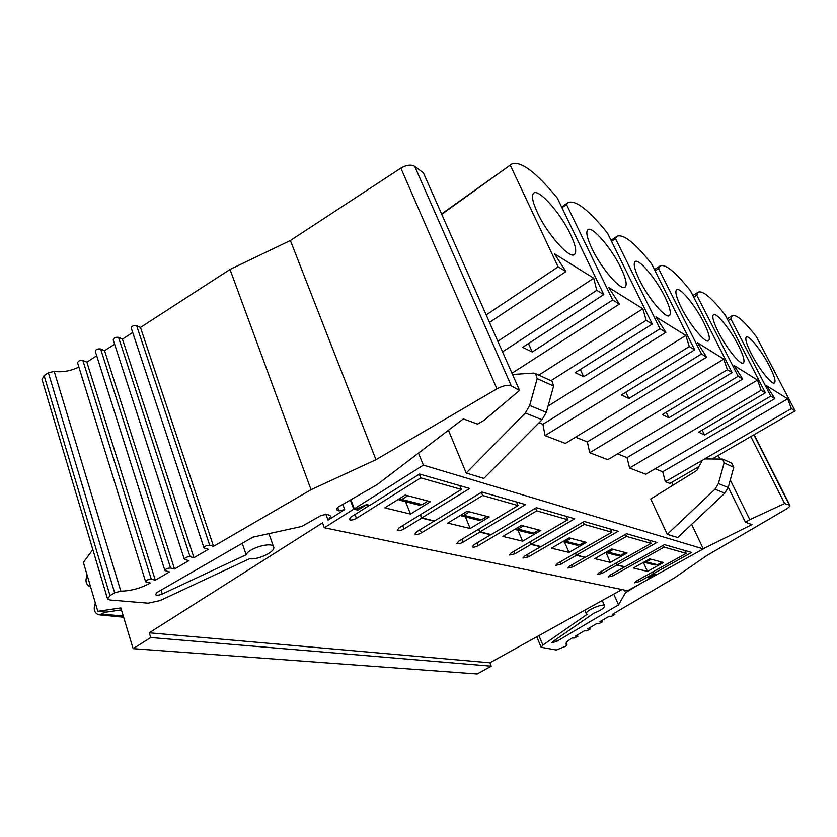 <?xml version="1.0" encoding="UTF-8"?>
<svg xmlns="http://www.w3.org/2000/svg" width="837" height="837" viewBox="0 0 837 837"><rect width="100%" height="100%" fill="white"/><g stroke="black" fill="none" stroke-linecap="round" stroke-linejoin="round"><path stroke-width="1.26" d="M616.001 563.144L616.869 565.09L624.559 566.942L609.932 575.145L608.185 576.944L612.925 575.814L664.149 547.116L663.302 545.295M575.396 553.142L576.369 555.349L584.948 557.411L569.694 566.115L567.936 568.03L573.031 566.869L626.474 536.391L651.05 543.391L599.041 572.696L597.294 574.538L602.127 573.387L616.869 565.09M529.915 541.926L530.993 544.437L540.629 546.76L524.705 556.03L522.937 558.059L528.44 556.867L584.278 524.391L611.837 532.227L557.547 563.395L555.778 565.341L560.978 564.169L576.369 555.349M478.607 529.235L479.81 532.133L490.712 534.759L474.056 544.678L472.288 546.833C473.397 547.513 475.385 547.116 478.272 545.619L536.716 510.863L567.81 519.714L511.062 552.975L509.294 555.036L514.922 553.843L530.993 544.437M420.289 514.765L421.639 518.145L434.058 521.137L416.617 531.798L414.87 534.09C416.115 534.906 418.301 534.508 421.419 532.876L482.677 495.494L518.061 505.558L458.634 541.225L456.866 543.412C458.006 544.134 460.057 543.726 462.997 542.198L479.81 532.133M639.332 584.289L625.584 592.648L618.543 604.879L556.542 641.498L551.886 642.732L552.671 641.717L593.988 613.113C601.05 610.33 604.576 607.882 604.576 605.768C603.163 602.828 584.059 611.324 586.381 613.856L587.187 614.306L542.878 645.086L541.173 647.315L556.333 650.004L565.728 646.248L567.005 644.95L566.115 644.323C565.498 642.942 567.528 640.828 572.194 637.993L574.391 638.045L577.875 636.287L575.375 636.13L584.404 630.816L586.57 630.889L590.085 629.11L587.605 628.932L596.729 623.575L598.884 623.659L602.41 621.86L599.972 621.661L609.179 616.252L611.313 616.346L614.871 614.536L614.306 613.239M132.706 332.477L122.443 339.121L193.933 557.714L208.392 549.313L203.987 547.9C204.594 546.174 206.509 545.295 209.71 545.274L213.54 546.331L140.47 327.445L230.008 269.451L311.04 489.697L213.54 546.331M114.617 344.185L104.573 350.693L174.525 568.993L188.838 560.675L184.349 559.304C184.956 557.609 186.86 556.751 190.051 556.71L193.933 557.714M96.694 355.788L86.87 362.159L155.305 580.156L169.482 571.922L164.899 570.593C165.506 568.94 167.4 568.082 170.581 568.03L174.525 568.993M684.865 550.516L686.214 553.383L636.319 581.056L634.582 582.793L639.091 581.673L653.247 573.837L654.712 574.182L648.267 577.75L650.307 578.221L627.666 590.744L324.317 527.749L353.748 509.147L357.922 510.12L366.282 504.837L369.232 505.548L350.944 517.078L349.207 519.515C350.64 520.499 353.057 520.101 356.447 518.312L420.76 477.885L461.365 489.436L399.04 527.865L397.293 530.198C398.59 531.056 400.839 530.648 404.03 528.984L421.639 518.145M686.214 553.383L664.149 547.116M621.996 589.562L489.907 662.789L491.267 666.179L477.163 673.973L133.135 648.654L120.852 607.934L97.793 611.303L83.376 562.391L92.823 549.606M647.482 571.409L663.5 562.506L649.69 558.907L633.41 568.009L647.482 571.409L643.391 562.433M610.372 562.433L627.07 552.995L611.701 548.988L594.709 558.645L610.372 562.433L605.998 552.619M522.602 541.194L540.828 530.48L521.399 525.406L502.838 536.412L522.602 541.194L517.967 530.25M410.486 514.075L430.511 501.677L405.192 495.065L384.779 507.85L410.486 514.075L405.61 501.719M470.174 528.513L489.268 517.015L467.182 511.25L447.732 523.083L470.174 528.513L465.414 516.91M569.003 552.42L586.444 542.386L569.212 537.888L551.478 548.183L569.003 552.42L564.494 542.073M653.247 573.837L652.462 572.1M651.05 543.391L649.658 540.367M626.474 536.391L625.532 534.341M611.837 532.227L610.393 529.047M584.278 524.391L583.243 522.047M567.81 519.714L566.335 516.345M536.716 510.863L535.554 508.174M518.061 505.558L516.534 501.991M482.677 495.494L481.369 492.365M97.793 611.303L106.037 612.14L121.438 609.901M461.365 489.436L459.795 485.638M420.76 477.885L419.274 474.192M324.317 527.749L322.527 522.884L149.268 632.803L150.723 637.532L133.135 648.654M489.907 662.789L149.268 632.803M491.267 666.179L150.723 637.532M155.305 580.156L151.309 579.246C148.128 579.319 146.245 580.156 145.648 581.778L150.304 583.054C140.658 588.296 130.834 591.006 120.81 591.152L114.659 592.868L110.024 595.641L107.554 598.947L109.929 599.993L148.222 603.184L160.181 600.547L249.583 558.708C258.309 560.225 276.702 551.028 273.511 546.707C271.481 541.539 248.516 548.245 246.151 554.743L162.284 594.029C158.884 595.389 156.613 595.578 155.473 594.584L157.23 592.355L252.868 537.166L301.707 526.473L321.073 515.487L326.901 514.295L329.977 515.592L330.782 516.23L328.041 520.175L344.739 509.587L338.943 510.926L336.547 509.702L337.52 507.452L377.173 484.581L463.321 418.887L477.561 424.097L484.016 420.383L519.557 390.398L511.323 385.92C507.808 384.622 503.016 385.585 496.937 388.818L375.959 459.712L311.04 489.697M353.748 509.147L350.316 500.066M366.282 504.837L355.892 509.158L354.302 508.791L423.355 465.131L418.49 453.079M357.922 510.12L357.315 508.519M375.959 459.712L290.376 240.512L400.85 168.122C406.426 164.899 411.04 164.303 414.681 166.333L423.407 172.861L519.557 390.398M290.376 240.512L230.008 269.451M78.877 367.077C70.549 371.021 62.325 372.465 54.206 371.408L48.368 372.747L44.099 375.614L41.996 379.443L107.46 598.622M242.238 543.307L246.151 554.743M145.596 581.631L77.579 362.913C78.008 360.967 79.766 360.161 82.863 360.496L86.87 362.159M164.858 570.447L95.313 351.435C95.742 349.447 97.51 348.631 100.618 348.977L104.573 350.693M184.297 559.147L113.215 339.853C113.633 337.824 115.412 336.987 118.54 337.353L122.443 339.121M203.935 547.743L131.273 328.167C131.702 326.085 133.481 325.237 136.619 325.624L140.47 327.445M624.433 590.075L625.584 592.648M613.772 594.124L618.543 604.879M614.871 614.536L612.454 614.327L674.622 577.771L706.669 555.653L785.859 509.346C788.914 507.494 790.233 506.113 789.825 505.203L784.635 503.539L749.816 519.672L745.464 522.246L751.982 524.632L703.237 548.758M750.831 436.59L784.635 503.539M718.209 455.474L719.757 458.624M730.272 479.988L749.816 519.672M713.909 457.954L714.296 458.739M728.284 487.228L745.464 522.246M702.17 430.092L704.576 434.999L698.675 432.154L765.384 392.835L725.229 315.015C712.005 298.108 703.028 290.47 698.299 292.103L696.782 295.21L738.15 376.273L668.868 417.789L662.266 414.608L732.103 372.601L690.483 290.826C675.773 272.213 665.687 263.875 660.236 265.8L658.593 268.635L701.49 353.988L628.838 398.506L621.399 394.928L694.679 349.845L651.51 263.697C635.001 243.044 623.565 233.868 617.204 236.18L615.519 238.639L660.006 328.774L583.651 376.744L575.228 372.685L652.264 324.065L607.484 233.052C588.777 209.93 575.668 199.761 568.166 202.544L566.534 204.552L612.674 299.991L532.259 351.99L522.633 347.345L603.791 294.593L557.369 198.16C535.91 172.004 520.698 160.631 511.731 164.031L441.716 214.293M770.772 396.11L774.863 398.6L766.65 385.742L787.69 398.83L791.352 408.623L795.15 410.936L756.397 336.715C744.417 321.251 736.361 314.21 732.229 315.612L730.868 318.939L770.772 396.11L704.576 434.999M730.868 318.939L728.127 320.634M731.664 463.164L733.777 467.297L728.19 487.552L724.811 493.171L677.688 537.521L667.246 534.341L650.747 498.978L696.876 470.425L702.212 460.486L704.628 458.938L722.718 459.074L724.11 462.934L718.428 483.514L714.997 489.226L667.246 534.341M448.423 430.249L466.199 473.02L483.838 478.408L542.041 419.724L546.299 412.348L553.623 386.014L552.043 381.17L551.164 380.772M655.12 468.772L662.716 471.786L665.352 481.725L669.862 483.451L698.905 466.638M617.539 453.874L627.049 457.64L629.56 468.009L645.798 474.234L774.863 398.6M575.542 437.217L587.354 441.905L589.698 452.733L607.819 459.68L742.733 379.067L734.018 365.445L757.516 380.061L627.049 457.64M539.038 422.748L542.931 424.286L545.044 435.627L565.383 443.422L706.658 357.137L697.388 342.668L723.796 359.094L587.354 441.905M652.672 571.985L653.435 573.648L655.235 574.088L649.962 577.812L650.736 577.99L703.31 548.915L423.355 465.131M703.31 548.915L691.655 524.37M673.042 485.178L671.713 482.374M666.189 412.243L668.868 417.789M696.782 295.21L693.706 297.156M625.846 392.197L628.838 398.506M658.593 268.635L655.109 270.885M580.292 369.494L583.651 376.744M615.519 238.639L611.533 241.286M528.461 343.557L532.259 351.99M566.534 204.552L561.951 207.702M653.435 573.648L691.665 552.472L664.473 544.636L624.967 566.795L617.057 564.891L616.22 563.019M617.057 564.891L656.909 542.46L626.61 533.724L585.377 557.264L576.547 555.14L618.166 531.286L584.195 521.493L541.089 546.603L531.171 544.217L574.695 518.752L536.339 507.703L491.204 534.592L479.988 531.893L525.573 504.596L481.934 492.02L434.591 520.959L421.806 517.883L469.63 488.463L419.536 474.024L369.808 505.36L366.156 504.481M575.626 553.016L576.547 555.14M530.145 541.79L531.171 544.217M478.837 529.099L479.988 531.893M420.509 514.619L421.806 517.883M354.302 508.791L350.881 499.741M649.962 577.812L649.596 577.017M397.878 499.647L401.886 499.448L407.797 495.745L428.031 501.028L422.204 504.638L418.751 505.056L399.165 500.076M510.361 165.444L558.153 266.846L486.203 314.932M558.153 266.846L565.927 271.575L489.509 322.412M565.927 271.575L554.439 253.768L593.726 278.198L497.827 341.234M593.726 278.198L596.771 290.324L502.524 351.854M596.771 290.324L603.791 294.593M612.674 299.991L619.39 304.082L511.972 373.25M570.552 234.486C575.678 245.461 576.965 252.146 574.402 254.542C569.662 259.25 547.231 234.088 537.396 212.588C532.468 201.843 531.265 195.345 533.765 193.096C538.85 188.545 560.821 213.54 570.552 234.486M460.172 515.519L463.824 515.268L469.463 511.846L487.103 516.45L481.547 519.798L478.241 520.164L461.218 515.843M619.39 304.082L608.75 287.541L642.858 308.759L538.808 375.122M642.858 308.759L646.154 320.341L550.945 380.668M646.154 320.341L652.264 324.065M660.006 328.774L665.875 332.341L548.036 406.112M620.803 267.673C625.961 278.449 627.373 284.946 625.061 287.164C620.96 291.14 601.301 268.447 591.968 248.631C586.988 238.043 585.649 231.713 587.919 229.641C592.272 225.802 611.565 248.317 620.803 267.673M514.671 529.402L518.019 529.12L523.397 525.929L538.923 529.978L533.619 533.096L530.459 533.431L515.529 529.633M665.875 332.341L655.967 316.909L685.848 335.491L542.931 424.286M685.848 335.491L689.311 346.581L545.044 435.627M689.311 346.581L694.679 349.845M701.49 353.988L706.658 357.137M664.829 296.748C669.977 307.305 671.494 313.603 669.412 315.654C665.844 319.054 648.382 298.411 639.52 280.039C634.53 269.64 633.065 263.488 635.137 261.562C638.903 258.288 656.051 278.763 664.829 296.748M562.767 541.633L565.843 541.33L570.98 538.358L584.739 541.947L579.675 544.866L576.641 545.159L563.458 541.811M723.796 359.094L727.353 369.713L589.698 452.733M727.353 369.713L732.103 372.601M738.15 376.273L742.733 379.067M703.718 322.433C708.824 332.739 710.435 338.849 708.552 340.764C705.424 343.704 689.751 324.766 681.318 307.639C676.348 297.47 674.8 291.485 676.662 289.696C679.958 286.871 695.369 305.641 703.718 322.433M605.507 552.504L608.353 552.19L613.27 549.396L625.553 552.598L620.709 555.349L617.79 555.611L606.061 552.64M757.516 380.061L761.136 390.262L629.56 468.009M761.136 390.262L765.384 392.835M738.318 345.283C743.371 355.338 745.045 361.26 743.34 363.049C740.588 365.612 726.39 348.14 718.366 332.101C713.427 322.161 711.806 316.355 713.501 314.691C716.388 312.211 730.356 329.537 738.318 345.283M643.758 562.223L646.394 561.909L651.102 559.273L662.14 562.15L657.484 564.745L654.691 564.985L644.197 562.318M787.69 398.83L662.716 471.786M791.352 408.623L704.618 458.938M702.337 460.256L665.352 481.725M795.15 410.936L712.496 458.77M769.297 365.748C774.288 375.541 776.014 381.285 774.476 382.959C772.028 385.219 759.075 368.991 751.406 353.925C746.52 344.227 744.846 338.587 746.384 337.018C748.937 334.842 761.701 350.933 769.297 365.748M466.199 473.02L525.343 413.018L529.675 405.485L537.166 378.596L535.575 373.647L533.451 373.103L512.526 374.484M95.366 603.069C93.148 608.949 94.194 612.841 98.515 614.756L101.79 613.992L104.803 612.025M87.132 575.145C84.956 580.878 85.939 584.707 90.082 586.622L90.532 586.685M602.127 573.387L601.269 571.451M560.978 564.169L560.037 561.972M514.922 553.843L513.866 551.332M462.997 542.198L461.825 539.3M404.03 528.984L402.702 525.605M639.091 581.673L638.317 579.947M612.925 575.814L612.088 573.931M573.031 566.869L572.1 564.745M528.44 556.867L527.415 554.45M478.272 545.619L477.132 542.847M421.419 532.876L420.143 529.654M356.447 518.312L355.014 514.514M325.802 514.117L328.041 520.175M342.793 504.408L344.739 509.587M337.625 507.389L338.943 510.926M336.6 508.572L337.206 510.214M414.681 166.333L511.323 385.92M400.85 168.122L496.937 388.818M54.206 371.408L120.81 591.152M48.368 372.747L114.659 592.868M44.099 375.614L110.024 595.641M161.06 590.137L162.284 594.029M151.309 579.246L82.863 360.496M170.581 568.03L100.618 348.977M190.051 556.71L118.54 337.353M209.71 545.274L136.619 325.624M555.737 639.594L556.542 641.498M538.923 635.618L542.878 645.086M566.126 643.119L566.858 644.835M753.886 434.821L789.354 504.92M577.561 636.183L577.101 635.105M589.782 629.005L589.311 627.928M602.117 621.755L601.646 620.677M614.588 614.431L614.107 613.354M401.886 499.448L422.204 504.638M463.824 515.268L481.547 519.798M518.019 529.12L533.619 533.096M565.843 541.33L579.675 544.866M608.353 552.19L620.709 555.349M646.394 561.909L657.484 564.745M525.343 413.018L542.041 419.724M529.675 405.485L546.299 412.348M537.166 378.596L553.623 386.014M724.811 493.171L714.997 489.226M733.777 467.297L724.11 462.934M728.19 487.552L718.428 483.514M101.79 613.992L123.321 616.137M268.928 533.65L273.511 546.707M584.791 610.194L586.287 613.636M602.263 600.506L604.576 605.768M536.789 636.8L541.11 647.168M566.178 643.004L567.005 644.95M754.127 434.675L789.825 505.203M577.875 636.287L577.321 634.98M590.085 629.11L589.52 627.813M602.41 621.86L601.845 620.562M511.731 164.031L441.57 213.958M568.166 202.544L561.637 207.032M617.204 236.18L611.041 240.282M660.236 265.8L654.44 269.556M698.299 292.103L692.879 295.534M732.229 315.612L727.154 318.751M535.575 373.647L552.043 381.17M732.396 463.499L722.718 459.074M99.059 614.808L123.656 617.246"/></g></svg>
